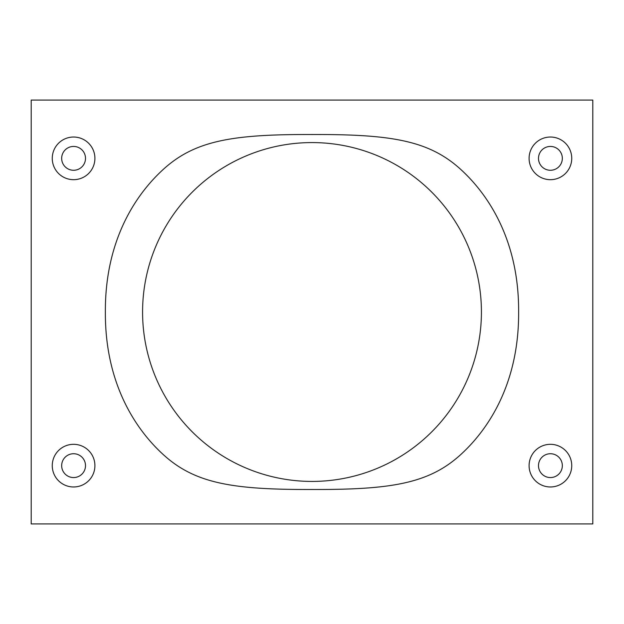 <?xml version="1.0" encoding="UTF-8"?>
<svg xmlns="http://www.w3.org/2000/svg" width="624" height="624" viewBox="0 0 624 624"><rect width="100%" height="100%" fill="white"/><g stroke="black" fill="none" stroke-linecap="round" stroke-linejoin="round"><path stroke-width="0.94" d="M142.576 312A169.424 169.424 0 0 1 312 142.576A169.424 169.424 0 0 1 481.424 312A169.424 169.424 0 0 1 312 481.424A169.424 169.424 0 0 1 142.576 312M52.26 158.356A21.325 21.325 0 0 0 73.585 179.681A21.325 21.325 0 0 0 94.91 158.356A21.325 21.325 0 0 0 73.585 137.03A21.325 21.325 0 0 0 52.26 158.356M61.667 158.356A11.918 11.918 0 0 0 73.585 170.274A11.918 11.918 0 0 0 85.504 158.356A11.918 11.918 0 0 0 73.585 146.437A11.918 11.918 0 0 0 61.667 158.356M529.09 158.356A21.325 21.325 0 0 0 550.415 179.681A21.325 21.325 0 0 0 571.74 158.356A21.325 21.325 0 0 0 550.415 137.03A21.325 21.325 0 0 0 529.09 158.356M538.496 158.356A11.918 11.918 0 0 0 550.415 170.274A11.918 11.918 0 0 0 562.333 158.356A11.918 11.918 0 0 0 550.415 146.437A11.918 11.918 0 0 0 538.496 158.356M52.26 465.644A21.325 21.325 0 0 0 73.585 486.97A21.325 21.325 0 0 0 94.91 465.644A21.325 21.325 0 0 0 73.585 444.319A21.325 21.325 0 0 0 52.26 465.644M61.667 465.644A11.918 11.918 0 0 0 73.585 477.563A11.918 11.918 0 0 0 85.504 465.644A11.918 11.918 0 0 0 73.585 453.726A11.918 11.918 0 0 0 61.667 465.644M529.09 465.644A21.325 21.325 0 0 0 550.415 486.97A21.325 21.325 0 0 0 571.74 465.644A21.325 21.325 0 0 0 550.415 444.319A21.325 21.325 0 0 0 529.09 465.644M538.496 465.644A11.918 11.918 0 0 0 550.415 477.563A11.918 11.918 0 0 0 562.333 465.644A11.918 11.918 0 0 0 550.415 453.726A11.918 11.918 0 0 0 538.496 465.644M31.2 523.926L592.8 523.926L592.8 100.074L31.2 100.074L31.2 523.926M312 489.489C233.516 489.739 195.686 483.694 164.073 455.317C135.135 429.289 104.957 382.871 105.37 312C104.957 241.129 135.135 194.711 164.073 168.683C195.686 140.306 233.516 134.261 312 134.511C390.484 134.261 428.314 140.306 459.927 168.683C488.865 194.711 519.043 241.129 518.63 312C519.043 382.871 488.865 429.289 459.927 455.317C428.314 483.694 390.484 489.739 312 489.489"/></g></svg>
